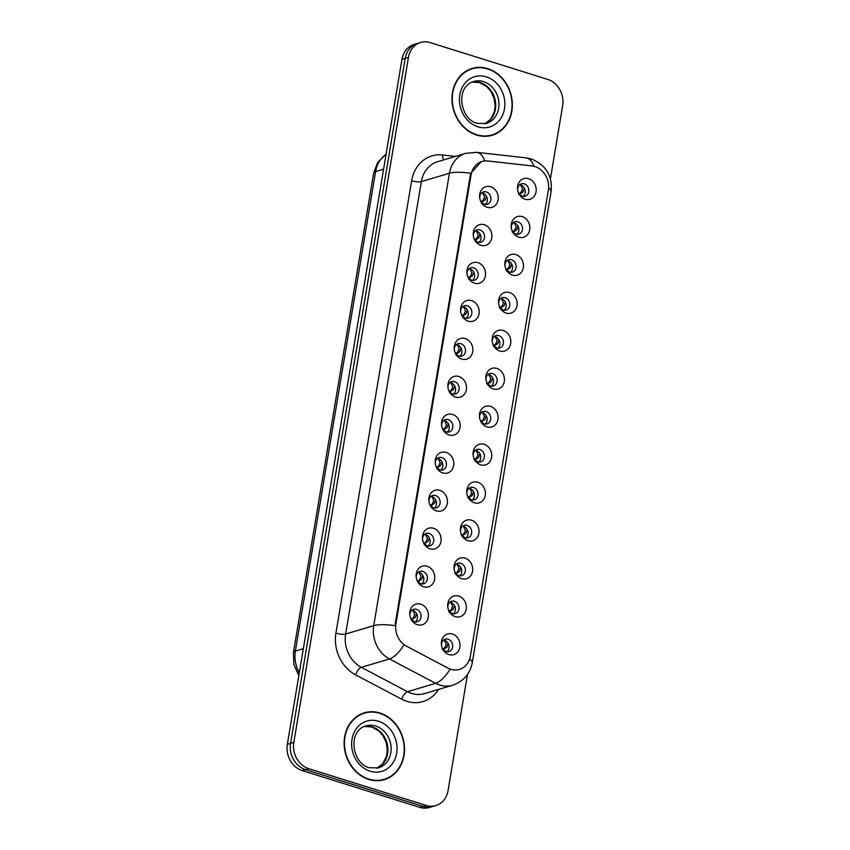 <?xml version="1.0" encoding="UTF-8"?>
<svg xmlns="http://www.w3.org/2000/svg" width="850" height="850" viewBox="0 0 850 850"><rect width="100%" height="100%" fill="white"/><g stroke="black" fill="none" stroke-linecap="round" stroke-linejoin="round"><path stroke-width="1.27" d="M480.856 245.268A10.784 9.201 -106.6 0 1 474.576 239.668A10.784 9.201 -106.6 0 1 473.322 235.461A10.784 9.201 -106.6 0 1 484.298 224.719A10.784 9.201 -106.6 0 1 491.757 237.862A10.784 9.201 -106.6 0 1 480.856 245.268M474.353 239.211A6.471 5.514 73.4 0 0 477.944 242.229A6.471 5.514 73.4 0 0 480.824 242.271A6.471 5.514 73.4 0 0 484.564 236.141A6.471 5.514 73.4 0 0 480.006 229.904A6.471 5.514 73.4 0 0 477.126 229.861A6.471 5.514 73.4 0 0 473.386 235.96M474.513 283.209A10.784 9.201 -106.6 0 1 468.223 277.61A10.784 9.201 -106.6 0 1 466.969 273.413A10.784 9.201 -106.6 0 1 477.944 262.661A10.784 9.201 -106.6 0 1 485.403 275.804A10.784 9.201 -106.6 0 1 474.513 283.209M468.01 277.164A6.471 5.514 73.4 0 0 471.591 280.171A6.471 5.514 73.4 0 0 474.481 280.213A6.471 5.514 73.4 0 0 478.21 274.082A6.471 5.514 73.4 0 0 473.663 267.846A6.471 5.514 73.4 0 0 470.772 267.803A6.471 5.514 73.4 0 0 467.033 273.913M468.159 321.151A10.784 9.201 -106.6 0 1 461.879 315.562A10.784 9.201 -106.6 0 1 460.615 311.355A10.784 9.201 -106.6 0 1 471.601 300.603A10.784 9.201 -106.6 0 1 479.06 313.756A10.784 9.201 -106.6 0 1 468.159 321.151M461.656 315.106A6.471 5.514 73.4 0 0 465.248 318.123A6.471 5.514 73.4 0 0 468.127 318.155A6.471 5.514 73.4 0 0 471.867 312.035A6.471 5.514 73.4 0 0 467.309 305.788A6.471 5.514 73.4 0 0 464.429 305.756A6.471 5.514 73.4 0 0 460.689 311.854M461.805 359.104A10.784 9.201 -106.6 0 1 455.526 353.504A10.784 9.201 -106.6 0 1 454.272 349.297A10.784 9.201 -106.6 0 1 465.248 338.555A10.784 9.201 -106.6 0 1 472.706 351.698A10.784 9.201 -106.6 0 1 461.805 359.104M455.313 353.047A6.471 5.514 73.4 0 0 458.894 356.065A6.471 5.514 73.4 0 0 461.773 356.108A6.471 5.514 73.4 0 0 465.513 349.977A6.471 5.514 73.4 0 0 460.955 343.74A6.471 5.514 73.4 0 0 458.076 343.697A6.471 5.514 73.4 0 0 454.336 349.796M455.462 397.046A10.784 9.201 -106.6 0 1 449.172 391.446A10.784 9.201 -106.6 0 1 447.918 387.249A10.784 9.201 -106.6 0 1 458.894 376.497A10.784 9.201 -106.6 0 1 466.363 389.64A10.784 9.201 -106.6 0 1 455.462 397.046M448.959 391A6.471 5.514 73.4 0 0 452.54 394.007A6.471 5.514 73.4 0 0 455.43 394.049A6.471 5.514 73.4 0 0 459.159 387.919A6.471 5.514 73.4 0 0 454.612 381.682A6.471 5.514 73.4 0 0 451.722 381.639A6.471 5.514 73.4 0 0 447.993 387.749M449.108 434.987A10.784 9.201 -106.6 0 1 442.829 429.399A10.784 9.201 -106.6 0 1 441.575 425.191A10.784 9.201 -106.6 0 1 452.551 414.439A10.784 9.201 -106.6 0 1 460.009 427.592A10.784 9.201 -106.6 0 1 449.108 434.987M442.606 428.942A6.471 5.514 73.4 0 0 446.197 431.959A6.471 5.514 73.4 0 0 449.076 431.991A6.471 5.514 73.4 0 0 452.816 425.871A6.471 5.514 73.4 0 0 448.258 419.624A6.471 5.514 73.4 0 0 445.379 419.592A6.471 5.514 73.4 0 0 441.639 425.691M442.754 472.94A10.784 9.201 -106.6 0 1 436.475 467.341A10.784 9.201 -106.6 0 1 435.221 463.133A10.784 9.201 -106.6 0 1 446.197 452.391A10.784 9.201 -106.6 0 1 453.656 465.534A10.784 9.201 -106.6 0 1 442.754 472.94M436.263 466.884A6.471 5.514 73.4 0 0 439.843 469.901A6.471 5.514 73.4 0 0 442.733 469.944A6.471 5.514 73.4 0 0 446.462 463.813A6.471 5.514 73.4 0 0 441.904 457.576A6.471 5.514 73.4 0 0 439.025 457.534A6.471 5.514 73.4 0 0 435.285 463.632M436.411 510.882A10.784 9.201 -106.6 0 1 430.121 505.283A10.784 9.201 -106.6 0 1 428.868 501.086A10.784 9.201 -106.6 0 1 439.843 490.333A10.784 9.201 -106.6 0 1 447.312 503.476A10.784 9.201 -106.6 0 1 436.411 510.882M429.909 504.836A6.471 5.514 73.4 0 0 433.5 507.843A6.471 5.514 73.4 0 0 436.379 507.886A6.471 5.514 73.4 0 0 440.119 501.755A6.471 5.514 73.4 0 0 435.561 495.518A6.471 5.514 73.4 0 0 432.671 495.476A6.471 5.514 73.4 0 0 428.942 501.585M430.058 548.824A10.784 9.201 -106.6 0 1 423.778 543.235A10.784 9.201 -106.6 0 1 422.524 539.028A10.784 9.201 -106.6 0 1 433.5 528.275A10.784 9.201 -106.6 0 1 440.959 541.429A10.784 9.201 -106.6 0 1 430.058 548.824M423.555 542.778A6.471 5.514 73.4 0 0 427.146 545.796A6.471 5.514 73.4 0 0 430.026 545.827A6.471 5.514 73.4 0 0 433.766 539.707A6.471 5.514 73.4 0 0 429.207 533.46A6.471 5.514 73.4 0 0 426.328 533.428A6.471 5.514 73.4 0 0 422.588 539.527M423.714 586.776A10.784 9.201 -106.6 0 1 417.424 581.177A10.784 9.201 -106.6 0 1 416.171 576.969A10.784 9.201 -106.6 0 1 427.146 566.227A10.784 9.201 -106.6 0 1 434.605 579.371A10.784 9.201 -106.6 0 1 423.714 586.776M417.212 580.72A6.471 5.514 73.4 0 0 420.793 583.737A6.471 5.514 73.4 0 0 423.683 583.78A6.471 5.514 73.4 0 0 427.412 577.649A6.471 5.514 73.4 0 0 422.854 571.412A6.471 5.514 73.4 0 0 419.974 571.37A6.471 5.514 73.4 0 0 416.234 577.469M417.361 624.718A10.784 9.201 -106.6 0 1 411.071 619.119A10.784 9.201 -106.6 0 1 409.817 614.922A10.784 9.201 -106.6 0 1 420.803 604.169A10.784 9.201 -106.6 0 1 428.262 617.323A10.784 9.201 -106.6 0 1 417.361 624.718M410.858 618.673A6.471 5.514 73.4 0 0 414.449 621.679A6.471 5.514 73.4 0 0 417.329 621.722A6.471 5.514 73.4 0 0 421.069 615.591A6.471 5.514 73.4 0 0 416.511 609.354A6.471 5.514 73.4 0 0 413.631 609.312A6.471 5.514 73.4 0 0 409.891 615.421M487.209 207.315A10.784 9.201 -106.6 0 1 480.919 201.726A10.784 9.201 -106.6 0 1 479.666 197.519A10.784 9.201 -106.6 0 1 490.652 186.766A10.784 9.201 -106.6 0 1 498.111 199.92A10.784 9.201 -106.6 0 1 487.209 207.315M480.707 201.269A6.471 5.514 73.4 0 0 484.298 204.287A6.471 5.514 73.4 0 0 487.178 204.319A6.471 5.514 73.4 0 0 490.918 198.199A6.471 5.514 73.4 0 0 486.359 191.951A6.471 5.514 73.4 0 0 483.48 191.919A6.471 5.514 73.4 0 0 479.74 198.018M518.798 237.171A10.784 9.201 -106.6 0 1 512.508 231.572A10.784 9.201 -106.6 0 1 511.254 227.364A10.784 9.201 -106.6 0 1 522.229 216.623A10.784 9.201 -106.6 0 1 529.699 229.766A10.784 9.201 -106.6 0 1 518.798 237.171M512.295 231.115A6.471 5.514 73.4 0 0 515.886 234.133A6.471 5.514 73.4 0 0 518.766 234.175A6.471 5.514 73.4 0 0 522.506 228.044A6.471 5.514 73.4 0 0 517.947 221.808A6.471 5.514 73.4 0 0 515.058 221.765A6.471 5.514 73.4 0 0 511.328 227.864M512.444 275.113A10.784 9.201 -106.6 0 1 506.164 269.524A10.784 9.201 -106.6 0 1 504.911 265.317A10.784 9.201 -106.6 0 1 515.886 254.564A10.784 9.201 -106.6 0 1 523.345 267.718A10.784 9.201 -106.6 0 1 512.444 275.113M505.941 269.067A6.471 5.514 73.4 0 0 509.533 272.085A6.471 5.514 73.4 0 0 512.412 272.117A6.471 5.514 73.4 0 0 516.152 265.986A6.471 5.514 73.4 0 0 511.594 259.749A6.471 5.514 73.4 0 0 508.714 259.717A6.471 5.514 73.4 0 0 504.974 265.816M506.09 313.066A10.784 9.201 -106.6 0 1 499.811 307.466A10.784 9.201 -106.6 0 1 498.557 303.259A10.784 9.201 -106.6 0 1 509.533 292.517A10.784 9.201 -106.6 0 1 516.991 305.66A10.784 9.201 -106.6 0 1 506.09 313.066M499.598 307.009A6.471 5.514 73.4 0 0 503.179 310.027A6.471 5.514 73.4 0 0 506.069 310.069A6.471 5.514 73.4 0 0 509.798 303.939A6.471 5.514 73.4 0 0 505.24 297.702A6.471 5.514 73.4 0 0 502.361 297.659A6.471 5.514 73.4 0 0 498.621 303.758M499.747 351.007A10.784 9.201 -106.6 0 1 493.457 345.408A10.784 9.201 -106.6 0 1 492.203 341.211A10.784 9.201 -106.6 0 1 503.179 330.459A10.784 9.201 -106.6 0 1 510.648 343.602A10.784 9.201 -106.6 0 1 499.747 351.007M493.244 344.951A6.471 5.514 73.4 0 0 496.836 347.969A6.471 5.514 73.4 0 0 499.715 348.011A6.471 5.514 73.4 0 0 503.455 341.881A6.471 5.514 73.4 0 0 498.897 335.644A6.471 5.514 73.4 0 0 496.007 335.601A6.471 5.514 73.4 0 0 492.277 341.7M493.393 388.949A10.784 9.201 -106.6 0 1 487.114 383.361A10.784 9.201 -106.6 0 1 485.86 379.153A10.784 9.201 -106.6 0 1 496.836 368.401A10.784 9.201 -106.6 0 1 504.294 381.554A10.784 9.201 -106.6 0 1 493.393 388.949M486.891 382.904A6.471 5.514 73.4 0 0 490.482 385.921A6.471 5.514 73.4 0 0 493.361 385.953A6.471 5.514 73.4 0 0 497.101 379.822A6.471 5.514 73.4 0 0 492.543 373.586A6.471 5.514 73.4 0 0 489.664 373.554A6.471 5.514 73.4 0 0 485.924 379.652M487.05 426.902A10.784 9.201 -106.6 0 1 480.76 421.303A10.784 9.201 -106.6 0 1 479.506 417.095A10.784 9.201 -106.6 0 1 490.482 406.353A10.784 9.201 -106.6 0 1 497.941 419.496A10.784 9.201 -106.6 0 1 487.05 426.902M480.547 420.846A6.471 5.514 73.4 0 0 484.128 423.863A6.471 5.514 73.4 0 0 487.018 423.906A6.471 5.514 73.4 0 0 490.748 417.775A6.471 5.514 73.4 0 0 486.2 411.538A6.471 5.514 73.4 0 0 483.31 411.496A6.471 5.514 73.4 0 0 479.57 417.594M480.696 464.844A10.784 9.201 -106.6 0 1 474.406 459.244A10.784 9.201 -106.6 0 1 473.152 455.047A10.784 9.201 -106.6 0 1 484.139 444.295A10.784 9.201 -106.6 0 1 491.598 457.438A10.784 9.201 -106.6 0 1 480.696 464.844M474.194 458.798A6.471 5.514 73.4 0 0 477.785 461.805A6.471 5.514 73.4 0 0 480.664 461.848A6.471 5.514 73.4 0 0 484.404 455.717A6.471 5.514 73.4 0 0 479.846 449.48A6.471 5.514 73.4 0 0 476.967 449.438A6.471 5.514 73.4 0 0 473.227 455.536M474.342 502.786A10.784 9.201 -106.6 0 1 468.063 497.197A10.784 9.201 -106.6 0 1 466.809 492.989A10.784 9.201 -106.6 0 1 477.785 482.237A10.784 9.201 -106.6 0 1 485.244 495.391A10.784 9.201 -106.6 0 1 474.342 502.786M467.84 496.74A6.471 5.514 73.4 0 0 471.431 499.757A6.471 5.514 73.4 0 0 474.311 499.789A6.471 5.514 73.4 0 0 478.051 493.669A6.471 5.514 73.4 0 0 473.493 487.422A6.471 5.514 73.4 0 0 470.613 487.39A6.471 5.514 73.4 0 0 466.873 493.489M467.999 540.738A10.784 9.201 -106.6 0 1 461.709 535.139A10.784 9.201 -106.6 0 1 460.456 530.931A10.784 9.201 -106.6 0 1 471.431 520.189A10.784 9.201 -106.6 0 1 478.89 533.332A10.784 9.201 -106.6 0 1 467.999 540.738M461.497 534.682A6.471 5.514 73.4 0 0 465.078 537.699A6.471 5.514 73.4 0 0 467.967 537.742A6.471 5.514 73.4 0 0 471.697 531.611A6.471 5.514 73.4 0 0 467.149 525.374A6.471 5.514 73.4 0 0 464.259 525.332A6.471 5.514 73.4 0 0 460.519 531.431M461.646 578.68A10.784 9.201 -106.6 0 1 455.366 573.081A10.784 9.201 -106.6 0 1 454.102 568.884A10.784 9.201 -106.6 0 1 465.088 558.131A10.784 9.201 -106.6 0 1 472.547 571.274A10.784 9.201 -106.6 0 1 461.646 578.68M455.143 572.634A6.471 5.514 73.4 0 0 458.734 575.641A6.471 5.514 73.4 0 0 461.614 575.684A6.471 5.514 73.4 0 0 465.354 569.553A6.471 5.514 73.4 0 0 460.796 563.316A6.471 5.514 73.4 0 0 457.916 563.274A6.471 5.514 73.4 0 0 454.176 569.372M455.292 616.622A10.784 9.201 -106.6 0 1 449.013 611.033A10.784 9.201 -106.6 0 1 447.759 606.826A10.784 9.201 -106.6 0 1 458.734 596.073A10.784 9.201 -106.6 0 1 466.193 609.227A10.784 9.201 -106.6 0 1 455.292 616.622M448.8 610.576A6.471 5.514 73.4 0 0 452.381 613.594A6.471 5.514 73.4 0 0 455.271 613.626A6.471 5.514 73.4 0 0 459 607.506A6.471 5.514 73.4 0 0 454.442 601.258A6.471 5.514 73.4 0 0 451.562 601.226A6.471 5.514 73.4 0 0 447.822 607.325M448.949 654.574A10.784 9.201 -106.6 0 1 442.659 648.975A10.784 9.201 -106.6 0 1 441.405 644.768A10.784 9.201 -106.6 0 1 452.381 634.026A10.784 9.201 -106.6 0 1 459.85 647.169A10.784 9.201 -106.6 0 1 448.949 654.574M442.446 648.518A6.471 5.514 73.4 0 0 446.038 651.536A6.471 5.514 73.4 0 0 448.917 651.578A6.471 5.514 73.4 0 0 452.657 645.447A6.471 5.514 73.4 0 0 448.099 639.211A6.471 5.514 73.4 0 0 445.209 639.168A6.471 5.514 73.4 0 0 441.479 645.267M525.141 199.229A10.784 9.201 -106.6 0 1 518.861 193.63A10.784 9.201 -106.6 0 1 517.608 189.423A10.784 9.201 -106.6 0 1 528.583 178.681A10.784 9.201 -106.6 0 1 536.042 191.824A10.784 9.201 -106.6 0 1 525.141 199.229M518.649 193.173A6.471 5.514 73.4 0 0 522.229 196.191A6.471 5.514 73.4 0 0 525.119 196.233A6.471 5.514 73.4 0 0 528.849 190.102A6.471 5.514 73.4 0 0 524.291 183.866A6.471 5.514 73.4 0 0 521.411 183.823A6.471 5.514 73.4 0 0 517.671 189.922M475.437 230.764A6.471 5.514 -106.6 0 1 476.404 230.977A6.471 5.514 -106.6 0 1 480.803 236.109A6.471 5.514 -106.6 0 1 478.922 242.431M469.083 268.717A6.471 5.514 -106.6 0 1 470.061 268.919A6.471 5.514 -106.6 0 1 474.459 274.051A6.471 5.514 -106.6 0 1 472.568 280.383M462.74 306.659A6.471 5.514 -106.6 0 1 463.707 306.871A6.471 5.514 -106.6 0 1 468.106 312.003A6.471 5.514 -106.6 0 1 466.214 318.325M456.386 344.601A6.471 5.514 -106.6 0 1 457.353 344.813A6.471 5.514 -106.6 0 1 461.752 349.945A6.471 5.514 -106.6 0 1 459.871 356.267M450.033 382.553A6.471 5.514 -106.6 0 1 451.01 382.755A6.471 5.514 -106.6 0 1 455.409 387.887A6.471 5.514 -106.6 0 1 453.517 394.219M443.689 420.495A6.471 5.514 -106.6 0 1 444.656 420.707A6.471 5.514 -106.6 0 1 449.055 425.839A6.471 5.514 -106.6 0 1 447.164 432.161M437.336 458.447A6.471 5.514 -106.6 0 1 438.303 458.649A6.471 5.514 -106.6 0 1 442.701 463.781A6.471 5.514 -106.6 0 1 440.821 470.103M430.982 496.389A6.471 5.514 -106.6 0 1 431.959 496.591A6.471 5.514 -106.6 0 1 436.358 501.723A6.471 5.514 -106.6 0 1 434.467 508.056M424.639 534.331A6.471 5.514 -106.6 0 1 425.606 534.544A6.471 5.514 -106.6 0 1 430.004 539.676A6.471 5.514 -106.6 0 1 428.113 545.997M418.285 572.284A6.471 5.514 -106.6 0 1 419.263 572.486A6.471 5.514 -106.6 0 1 423.661 577.617A6.471 5.514 -106.6 0 1 421.77 583.939M411.931 610.226A6.471 5.514 -106.6 0 1 412.909 610.428A6.471 5.514 -106.6 0 1 417.308 615.559A6.471 5.514 -106.6 0 1 415.416 621.892M481.78 192.822A6.471 5.514 -106.6 0 1 482.757 193.024A6.471 5.514 -106.6 0 1 487.156 198.167A6.471 5.514 -106.6 0 1 485.265 204.489M513.368 222.679A6.471 5.514 -106.6 0 1 514.346 222.881A6.471 5.514 -106.6 0 1 518.744 228.012A6.471 5.514 -106.6 0 1 516.853 234.345M507.025 260.621A6.471 5.514 -106.6 0 1 507.992 260.822A6.471 5.514 -106.6 0 1 512.391 265.954A6.471 5.514 -106.6 0 1 510.499 272.287M500.671 298.562A6.471 5.514 -106.6 0 1 501.649 298.775A6.471 5.514 -106.6 0 1 506.047 303.907A6.471 5.514 -106.6 0 1 504.156 310.229M494.317 336.515A6.471 5.514 -106.6 0 1 495.295 336.717A6.471 5.514 -106.6 0 1 499.694 341.849A6.471 5.514 -106.6 0 1 497.803 348.181M487.974 374.457A6.471 5.514 -106.6 0 1 488.941 374.659A6.471 5.514 -106.6 0 1 493.34 379.791A6.471 5.514 -106.6 0 1 491.449 386.123M481.621 412.399A6.471 5.514 -106.6 0 1 482.598 412.611A6.471 5.514 -106.6 0 1 486.997 417.743A6.471 5.514 -106.6 0 1 485.106 424.065M475.267 450.351A6.471 5.514 -106.6 0 1 476.244 450.553A6.471 5.514 -106.6 0 1 480.643 455.685A6.471 5.514 -106.6 0 1 478.752 462.017M468.924 488.293A6.471 5.514 -106.6 0 1 469.891 488.495A6.471 5.514 -106.6 0 1 474.289 493.627A6.471 5.514 -106.6 0 1 472.409 499.959M462.57 526.235A6.471 5.514 -106.6 0 1 463.547 526.447A6.471 5.514 -106.6 0 1 467.946 531.579A6.471 5.514 -106.6 0 1 466.055 537.901M456.227 564.188A6.471 5.514 -106.6 0 1 457.194 564.389A6.471 5.514 -106.6 0 1 461.592 569.521A6.471 5.514 -106.6 0 1 459.701 575.854M449.873 602.129A6.471 5.514 -106.6 0 1 450.84 602.331A6.471 5.514 -106.6 0 1 455.239 607.474A6.471 5.514 -106.6 0 1 453.358 613.796M443.519 640.071A6.471 5.514 -106.6 0 1 444.497 640.284A6.471 5.514 -106.6 0 1 448.896 645.416A6.471 5.514 -106.6 0 1 447.004 651.737M519.722 184.726A6.471 5.514 -106.6 0 1 520.689 184.939A6.471 5.514 -106.6 0 1 525.087 190.071A6.471 5.514 -106.6 0 1 523.207 196.393M532.015 165.92A19.422 16.554 -106.6 0 1 534.926 166.536A19.422 16.554 -106.6 0 1 548.356 190.198L470.422 655.956A19.422 16.554 -106.6 0 1 459.446 669.396A19.422 16.554 -106.6 0 1 447.982 668.1L406.555 646.234A19.422 16.554 -106.6 0 1 395.941 623.751L471.059 174.909A19.422 16.554 -106.6 0 1 482.024 161.468A19.422 16.554 -106.6 0 1 487.762 160.969L532.015 165.92M487.719 68.616A34.882 29.75 73.4 0 0 472.186 68.414A34.882 29.75 73.4 0 0 452.051 101.437A34.882 29.75 73.4 0 0 476.595 135.054A34.882 29.75 73.4 0 0 492.139 135.267A34.882 29.75 73.4 0 0 512.274 102.244A34.882 29.75 73.4 0 0 487.719 68.616M473.748 68.361A34.882 29.75 73.4 0 0 470.751 68.882M379.886 713.012A34.882 29.75 73.4 0 0 364.353 712.799A34.882 29.75 73.4 0 0 344.218 745.822A34.882 29.75 73.4 0 0 368.762 779.45A34.882 29.75 73.4 0 0 384.306 779.652A34.882 29.75 73.4 0 0 404.441 746.629A34.882 29.75 73.4 0 0 379.886 713.012M365.914 712.757A34.882 29.75 73.4 0 0 362.918 713.267M550.428 178.819L562.657 105.698A21.579 18.402 73.4 0 0 547.74 79.401L430.238 42.627A21.579 18.402 73.4 0 0 420.623 42.5L414.141 44.434A21.579 18.402 73.4 0 0 401.954 59.362L287.342 744.303A21.579 18.402 73.4 0 0 302.26 770.599L419.762 807.372L423.002 806.406A21.579 18.402 73.4 0 0 432.618 806.533A21.579 18.402 73.4 0 1 423.002 806.406L305.501 769.633L423.002 806.406L426.243 805.439A21.579 18.402 73.4 0 0 435.859 805.566A21.579 18.402 73.4 0 0 448.046 790.638L467.479 674.486M287.342 744.303L290.583 743.336A21.579 18.402 73.4 0 0 305.501 769.633A21.579 18.402 73.4 0 1 290.583 743.336L405.195 58.395L290.583 743.336L293.824 742.369A21.579 18.402 73.4 0 0 308.741 768.666L426.243 805.439M417.382 43.467A21.579 18.402 73.4 0 0 405.195 58.395A21.579 18.402 73.4 0 1 417.382 43.467M395.941 623.751L395.229 623.964L470.358 175.047L470.751 173.294L481.355 161.606M420.623 42.5A21.579 18.402 73.4 0 0 408.436 57.428L293.824 742.369M382.851 780.045A34.882 29.75 73.4 0 0 385.634 778.834M490.684 135.649A34.882 29.75 73.4 0 0 493.467 134.449M419.762 807.372A21.579 18.402 73.4 0 0 429.377 807.5L435.859 805.566M519.244 194.916L520.668 195.054L521.252 196.382M521.932 196.084L520.668 195.054M519.063 193.832L521.379 193.067L519.509 193.375L521.146 192.174L522.516 188.838L520.657 184.992L519.562 184.864M519.509 193.375L518.415 193.896L520.402 193.524M521.369 193.067L523.143 191.845L524.386 188.148M486.455 196.244L485.212 199.941L481.132 201.928M481.567 201.471L483.214 200.271L484.574 196.924L482.736 193.088L481.631 192.961M481.312 203.012L482.736 203.15L483.31 204.478M483.99 204.181L482.736 203.15M482.46 201.62L483.438 201.163M487.688 136.17A34.521 29.442 73.4 0 0 489.154 135.777L492.033 134.927A34.521 29.442 73.4 0 0 511.955 102.234A34.521 29.442 73.4 0 0 487.656 68.956A34.521 29.442 73.4 0 0 472.281 68.754A34.521 29.442 73.4 0 0 452.359 101.437A34.521 29.442 73.4 0 0 476.659 134.714A34.521 29.442 73.4 0 0 492.033 134.927M472.281 68.754L469.402 69.615A34.521 29.442 73.4 0 0 467.967 70.093M512.901 232.868L514.324 232.996L514.898 234.324M515.578 234.026L514.324 232.996M512.72 231.774L515.026 231.019L513.156 231.327L514.803 230.127L516.163 226.78L514.314 222.944L513.219 222.806M513.156 231.327L512.061 231.837L514.048 231.476M515.026 231.019L516.789 229.798L518.043 226.1M506.547 270.81L507.971 270.948L508.555 272.276M509.235 271.979L507.971 270.948M506.366 269.726L508.672 268.961L506.802 269.269L508.449 268.069L509.819 264.722L507.96 260.886L506.866 260.759M506.802 269.269L505.718 269.779L507.694 269.418M508.672 268.961L510.446 267.739L511.689 264.042M500.204 308.752L501.617 308.89L502.201 310.218M500.013 307.668L502.329 306.903L500.459 307.211L502.106 306.011L503.466 302.674L501.617 298.828L500.512 298.701M500.459 307.211L499.364 307.732L501.351 307.36M502.329 306.903L504.092 305.681L505.346 301.984M493.85 346.704L495.274 346.832L495.848 348.16M496.527 347.862L495.274 346.832M493.669 345.61L495.975 344.856L494.105 345.164L495.752 343.963L497.112 340.616L495.263 336.781L494.169 336.642M494.105 345.164L493.011 345.674L494.998 345.312M495.975 344.856L497.739 343.634L498.993 339.936M480.101 234.196L478.858 237.883L474.778 239.87M475.224 239.413L476.861 238.212L478.231 234.876L476.382 231.041L475.277 230.903M474.959 240.954L476.382 241.092L476.967 242.42M477.647 242.123L476.382 241.092M476.106 239.562L477.094 239.105M473.758 272.138L472.504 275.836L468.435 277.812M468.871 277.366L470.517 276.165L471.877 272.818L470.029 268.983L468.934 268.844M468.616 278.906L470.029 279.044L470.613 280.362M471.293 280.075L470.029 279.044M469.763 277.514L470.741 277.058M467.404 310.08L466.161 313.777L462.081 315.764M462.517 315.308L464.164 314.107L465.524 310.771L463.686 306.924L462.581 306.797M462.262 316.848L463.686 316.986L464.27 318.314M464.939 318.017L463.686 316.986M463.409 315.456L464.387 314.999M379.854 780.555A34.521 29.442 73.4 0 0 381.321 780.173L384.2 779.312A34.521 29.442 73.4 0 0 404.122 746.629A34.521 29.442 73.4 0 0 379.822 713.352A34.521 29.442 73.4 0 0 364.448 713.139A34.521 29.442 73.4 0 0 344.526 745.822A34.521 29.442 73.4 0 0 368.826 779.099A34.521 29.442 73.4 0 0 384.2 779.312M364.448 713.139L361.569 714A34.521 29.442 73.4 0 0 360.134 714.478M487.496 384.646L488.92 384.784L489.504 386.112M490.184 385.815L488.92 384.784M487.316 383.562L489.632 382.797L487.762 383.106L489.398 381.905L490.769 378.558L488.909 374.723L487.815 374.595M487.762 383.106L486.668 383.616L488.644 383.254M489.621 382.797L491.396 381.576L492.639 377.878M481.153 422.588L482.566 422.726L483.151 424.054M483.831 423.757L482.566 422.726M481.408 421.047L483.278 420.739L481.408 421.047L483.055 419.847L484.415 416.511L482.566 412.664L481.472 412.537M483.278 420.739L485.042 419.517L486.296 415.82M480.973 421.504L482.29 421.196M474.799 460.541L476.223 460.679L476.808 461.996M477.477 461.709L476.223 460.679M474.619 459.446L476.924 458.692L475.054 459L476.701 457.799L478.061 454.453L476.212 450.617L475.118 450.479M475.054 459L473.971 459.51L475.947 459.149M476.924 458.692L478.699 457.47L479.942 453.772M461.051 348.033L459.808 351.719L455.728 353.706M456.174 353.249L457.81 352.049L459.181 348.712L457.332 344.877L456.227 344.739M455.908 354.801L457.332 354.928L457.916 356.256M458.596 355.959L457.332 354.928M457.056 353.398L458.044 352.941M454.707 385.974L453.454 389.672L449.384 391.659M449.82 391.202L451.467 390.001L452.827 386.654L450.989 382.819L449.884 382.681M449.565 392.743L450.978 392.881L451.562 394.198M452.243 393.911L450.978 392.881M450.712 391.351L451.69 390.894M448.354 423.916L447.111 427.614L443.031 429.601M443.466 429.144L445.113 427.943L446.473 424.607L444.635 420.761L443.53 420.633M443.211 430.684L444.635 430.822L445.219 432.151M445.899 431.853L444.635 430.822M444.359 429.293L445.336 428.836M468.446 498.483L469.869 498.621L470.454 499.949M471.877 500.406L469.869 498.621M468.265 497.399L470.581 496.634L468.711 496.942L470.348 495.741L471.718 492.394L469.859 488.559L468.764 488.431M468.711 496.942L467.617 497.452L469.593 497.091M470.571 496.634L472.345 495.412L473.588 491.714M462.103 536.424L463.516 536.562L464.1 537.891M464.78 537.593L463.516 536.562M461.922 535.341L464.228 534.576L462.358 534.884L464.004 533.683L465.364 530.347L463.516 526.501L462.421 526.373M462.358 534.884L461.263 535.404L463.25 535.033M464.228 534.576L465.991 533.354L467.245 529.656M455.749 574.377L457.172 574.515L457.757 575.832M458.426 575.546L457.172 574.515M455.568 573.282L457.874 572.528L456.004 572.836L457.651 571.636L459.011 568.289L457.162 564.453L456.067 564.315M456.004 572.836L454.92 573.346L456.896 572.985M457.874 572.528L459.648 571.306L460.891 567.609M449.395 612.319L450.819 612.457L451.403 613.785M452.083 613.487L450.819 612.457M449.214 611.235L451.531 610.47L449.661 610.778L451.297 609.577L452.668 606.231L450.808 602.395L449.714 602.268M449.661 610.778L448.566 611.299L450.553 610.927M451.52 610.47L453.294 609.248L454.538 605.551M443.052 650.261L444.465 650.399L445.049 651.727M445.729 651.429L444.465 650.399M442.871 649.177L445.177 648.412L443.307 648.72L444.954 647.519L446.314 644.183L444.465 640.337L443.371 640.209M443.307 648.72L442.212 649.241L444.199 648.869M445.177 648.412L446.941 647.19L448.194 643.492M442.011 461.869L440.757 465.556L436.677 467.543M437.123 467.086L438.77 465.885L440.13 462.549L438.281 458.713L437.176 458.575M436.858 468.637L438.281 468.764L438.866 470.092M439.546 469.795L438.281 468.764M438.016 467.234L438.993 466.777M435.657 499.811L434.414 503.508L430.334 505.495M430.769 505.038L432.416 503.837L433.776 500.491L431.938 496.655L430.833 496.517M430.514 506.579L431.938 506.717L432.512 508.034M433.192 507.748L431.938 506.717M431.662 505.187L432.639 504.73M429.303 537.753L428.06 541.45L423.98 543.437M424.426 542.98L426.062 541.779L427.433 538.443L425.584 534.597L424.479 534.469M424.161 544.521L425.584 544.659L426.169 545.987M427.592 546.444L425.584 544.659M425.308 543.129L426.296 542.672M422.96 575.705L421.706 579.392L417.626 581.379M418.072 580.922L419.719 579.721L421.079 576.385L419.231 572.549L418.136 572.411M417.817 582.473L419.231 582.601L419.815 583.929M420.495 583.631L419.231 582.601M418.965 581.071L419.942 580.614M416.606 613.647L415.363 617.344L411.283 619.331M411.719 618.874L413.366 617.674L414.726 614.327L412.888 610.491L411.783 610.353M411.464 620.415L412.888 620.553L413.461 621.871M414.141 621.584L412.888 620.553M412.611 619.023L413.589 618.566M471.059 174.909L470.348 175.121M438.536 689.424A35.966 30.664 -106.6 0 1 406.948 701.367A35.966 30.664 -106.6 0 1 401.721 699.189L355.566 674.826A35.966 30.664 -106.6 0 1 335.92 633.186L411.623 180.784A35.966 30.664 -106.6 0 1 442.553 154.976L455.388 156.411M449.99 669.439A25.171 10.094 117.8 0 1 435.604 683.315L407.511 691.698A28.772 24.533 73.4 0 0 411.697 693.441A28.772 24.533 73.4 0 0 424.511 693.611L452.604 685.227A28.772 24.533 -106.6 0 1 439.79 685.058A28.772 24.533 -106.6 0 1 435.604 683.315L389.449 658.952A28.772 24.533 -106.6 0 1 373.734 625.643L449.438 173.241A25.171 6.556 9.5 0 1 470.751 173.294M469.625 659.09A25.171 6.556 9.5 0 1 472.26 662.777L551.119 191.537C552.617 175.865 546.019 165.006 531.324 158.971L526.065 157.866A25.171 12.367 96.4 0 1 533.97 166.271M395.048 625.685A25.171 6.556 -170.5 0 0 373.734 625.643L345.642 634.026A28.772 24.533 73.4 0 0 361.356 667.335L407.511 691.698A7.193 2.879 -62.2 0 0 401.721 699.189M403.75 645.203A25.171 10.094 117.8 0 1 389.449 658.952L361.356 667.335A7.193 2.879 -62.2 0 0 355.566 674.826M526.065 157.866L476.754 152.352A25.171 12.367 96.4 0 1 484.723 160.937M411.623 180.784A7.193 1.87 9.5 0 0 421.345 181.624L449.438 173.241A28.772 24.533 -106.6 0 1 465.694 153.34L437.601 161.723A28.772 24.533 73.4 0 0 421.345 181.624L345.642 634.026A7.193 1.87 9.5 0 1 335.92 633.186M551.119 191.537A25.171 6.556 -170.5 0 0 548.611 187.935M408.436 57.428L401.954 59.362M308.741 768.666L302.26 770.599M442.553 154.976A7.193 3.538 -83.6 0 0 443.711 159.896M386.049 154.413A28.772 24.533 73.4 0 0 375.615 171.562L383.584 169.182M298.839 675.548L293.845 664.551L293.431 652.503L373.671 173.018A14.386 3.751 9.5 0 1 375.615 171.562L295.375 651.047L303.344 648.667M293.431 652.503A14.386 3.751 9.5 0 1 295.375 651.047A28.772 24.533 73.4 0 0 299.317 672.69M521.146 192.174L523.143 191.845M483.214 200.271L485.212 199.941M484.649 123.877A21.919 18.689 73.4 0 0 495.592 102.701A21.919 18.689 73.4 0 0 480.25 82.578A21.919 18.689 73.4 0 0 472.164 82.036M483.491 81.611A21.919 18.689 73.4 0 0 473.726 81.473C454.814 86.859 460.169 119.308 477.105 123.346L486.264 123.494A21.919 18.689 73.4 0 0 498.918 102.733A21.919 18.689 73.4 0 0 483.491 81.611M477.976 126.82A26.244 22.376 73.4 0 0 504.486 108.821A26.244 22.376 73.4 0 0 486.338 76.851A26.244 22.376 73.4 0 0 459.829 94.849A26.244 22.376 73.4 0 0 477.976 126.82M514.803 230.127L516.8 229.798M508.449 268.069L510.446 267.739M502.106 306.011L504.092 305.681M495.752 343.963L497.749 343.634M476.861 238.212L478.858 237.883M470.517 276.165L472.504 275.836M464.164 314.107L466.161 313.777M376.816 768.262A21.919 18.689 73.4 0 0 387.759 747.097A21.919 18.689 73.4 0 0 372.417 726.963A21.919 18.689 73.4 0 0 364.331 726.431M375.658 725.996A21.919 18.689 73.4 0 0 365.893 725.868C346.981 731.255 352.336 763.693 369.272 767.741L378.431 767.879A21.919 18.689 73.4 0 0 391.085 747.129A21.919 18.689 73.4 0 0 375.658 725.996M370.143 771.216A26.244 22.376 73.4 0 0 396.652 753.217A26.244 22.376 73.4 0 0 378.505 721.236A26.244 22.376 73.4 0 0 351.996 739.245A26.244 22.376 73.4 0 0 370.143 771.216M489.398 381.905L491.396 381.576M483.055 419.847L485.042 419.517M476.701 457.799L478.699 457.47M457.81 352.049L459.808 351.719M451.467 390.001L453.454 389.672M445.113 427.943L447.111 427.614M470.348 495.741L472.345 495.412M464.004 533.683L465.991 533.354M457.651 571.636L459.648 571.306M451.297 609.577L453.294 609.248M444.954 647.519L446.951 647.19M438.77 465.885L440.757 465.556M432.416 503.837L434.414 503.508M426.062 541.779L428.06 541.45M419.719 579.721L421.706 579.392M413.366 617.674L415.363 617.344M482.024 161.468L480.218 161.999M452.604 685.227C463.473 681.424 470.029 673.944 472.26 662.777M476.754 152.352L465.694 153.34M373.671 173.018L377.655 162.52L386.081 154.211M484.617 123.877L490.641 119.287L494.381 111.796L495.157 105.772L494.116 98.483L490.864 91.407L486.912 86.806L479.644 82.578L472.132 82.057M502.881 309.921L502.095 309.103M376.784 768.273L382.808 763.672L386.548 756.181L387.324 750.157L386.283 742.868L383.031 735.803L379.079 731.191L371.811 726.973L364.299 726.442"/></g></svg>
